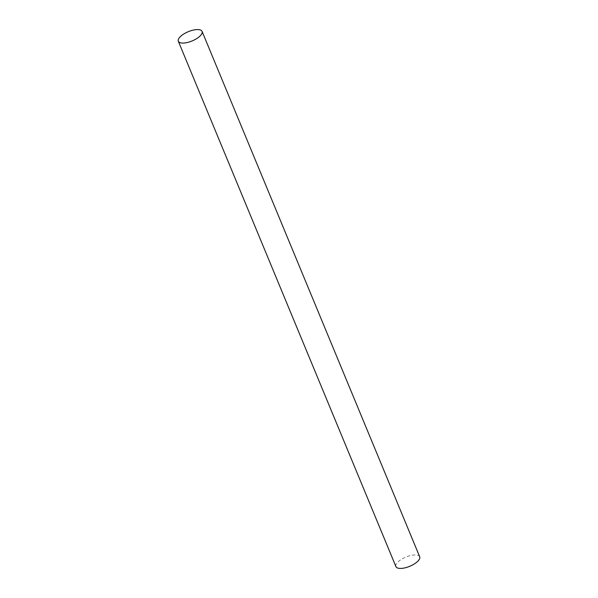 <?xml version="1.0" encoding="UTF-8"?>
<svg xmlns="http://www.w3.org/2000/svg" width="598" height="598" viewBox="0 0 598 598"><rect width="100%" height="100%" fill="white"/><g stroke="black" fill="none" stroke-linecap="round" stroke-linejoin="round"><path stroke-width="0.45" stroke-dasharray="2.99 2.24" d="M419.684 556.753A12.857 5.001 -22.5 0 0 411.85 555.258A12.857 5.001 -22.5 0 0 395.921 566.598"/><path stroke-width="0.9" d="M178.316 41.247L395.921 566.598A12.857 5.001 -22.5 0 0 403.762 568.1A12.857 5.001 -22.5 0 0 419.684 556.753L202.079 31.402A12.857 5.001 -22.5 0 0 194.238 29.9A12.857 5.001 -22.5 0 0 178.316 41.247A12.857 5.001 -22.5 0 0 186.15 42.742A12.857 5.001 -22.5 0 0 202.079 31.402"/></g></svg>
